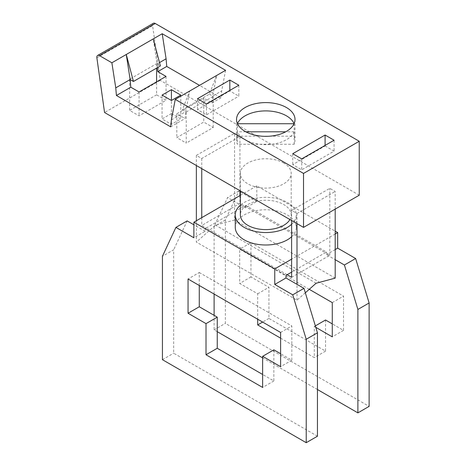 <?xml version="1.0" encoding="UTF-8"?>
<svg xmlns="http://www.w3.org/2000/svg" width="466" height="466" viewBox="0 0 466 466"><rect width="100%" height="100%" fill="white"/><g stroke="black" fill="none" stroke-linecap="round" stroke-linejoin="round"><path stroke-width="0.35" stroke-dasharray="2.33 1.75" d="M359.239 195.219L160.275 80.35L152.592 25.607L96.876 57.778M153.343 23.3A3.815 2.202 -120 0 0 152.592 25.607M225.573 70.314L221.694 90.905L221.03 97.784L199.512 85.36M171.371 119.96L185.748 111.659L189.627 91.068L182.433 109.743L209.391 94.179L216.585 75.504L212.706 96.095L221.694 90.905M159.529 62.584L157.1 63.988L153.221 38.923M157.415 67.634L157.1 63.988L160.415 65.904M170.707 126.839L185.084 118.539L185.748 111.659L186.249 111.945L186.249 143.079L213.207 127.515L203.77 122.063L176.812 137.627L186.249 143.079M209.391 94.179L212.706 96.095L212.042 102.974L203.77 98.198L176.812 113.762L185.084 118.539M212.042 102.974L221.03 97.784M176.812 113.762L176.812 137.627M182.433 109.743L185.748 111.659M186.249 111.945L213.207 96.38L212.706 96.095M238.819 85.226L238.819 96.153L229.831 90.963L197.485 109.638L206.467 114.828L238.819 96.153M206.467 103.906L206.467 114.828M229.831 90.416L229.831 90.963M197.485 98.716L197.485 109.638M325.087 145.409L325.087 145.957L292.735 164.638L301.723 169.822L334.075 151.147L325.087 145.957M334.075 140.225L334.075 151.147M292.735 153.71L292.735 164.638M301.723 158.9L301.723 169.822M294.163 144.256L294.163 131.808A29.23 16.875 180 0 1 286.45 139.707A29.23 16.875 180 0 1 257.925 144.029A29.23 16.875 180 0 1 237.398 131.808L237.398 144.256A29.23 16.875 0 0 1 236.547 140.225A29.23 16.875 0 0 1 237.398 136.189L294.163 136.189A29.23 16.875 0 0 1 295.007 140.225A29.23 16.875 0 0 1 294.163 144.256L237.398 144.256M294.11 123.618A29.23 16.875 180 0 1 294.163 123.735L294.163 136.189M237.398 136.189L237.497 123.735M294.163 131.808L285.722 131.808M245.832 131.808L237.398 131.808M156.593 94.825L129.635 110.39L139.072 115.842L166.03 100.272L156.593 94.825L156.593 81.853M171.424 113.558L162.075 118.952L171.424 124.346L180.767 118.952L171.424 113.558L171.424 100.481L171.424 124.346M335.2 278.126L234.549 220.022L234.549 133.352L196.361 155.399L201.749 158.51L239.943 136.462L239.943 190.681M234.549 133.352L239.943 136.462M297.005 223.622L297.005 213.51L291.617 210.393L329.806 188.346L335.2 191.456L335.2 209.1M297.005 213.51L335.2 191.456M283.753 163.053A25.414 14.673 0 0 0 256.05 159.873A25.414 14.673 0 0 0 240.363 173.428A25.414 14.673 0 0 0 247.807 183.802A25.414 14.673 0 0 0 275.505 186.988A25.414 14.673 0 0 0 291.198 173.428A25.414 14.673 0 0 0 283.753 163.053M160.275 80.35L104.559 112.516M289.916 219.533A25.414 14.673 0 0 0 291.198 214.937A25.414 14.673 0 0 0 283.753 204.557A25.414 14.673 0 0 0 256.05 201.376A25.414 14.673 0 0 0 240.363 214.937M291.617 224.292A30.5 17.609 0 0 0 296.277 214.937A30.5 17.609 0 0 0 287.347 202.483A30.5 17.609 0 0 0 240.363 205.203M291.617 236.745A30.5 17.609 0 0 0 296.277 227.385A30.5 17.609 0 0 0 287.347 214.937A30.5 17.609 0 0 0 254.104 211.115A30.5 17.609 0 0 0 235.278 227.385M335.2 234.002L291.617 259.166M240.363 195.365L256.795 185.882L335.2 231.148M287.12 274.73L206.246 228.037L205.122 228.684L205.122 231.276L193.891 237.765M256.795 185.882L256.795 201.446L245.559 207.929L245.559 205.337L244.434 205.984L325.315 252.677L326.439 252.03L326.439 254.622L335.2 259.684M206.246 228.037L244.434 205.984L239.943 203.392L201.749 225.439L206.246 228.037M205.122 228.684L285.996 275.377M335.2 249.566L326.439 254.622M291.617 277.322L329.806 255.275L325.315 252.677L291.617 272.132M245.559 205.337L326.439 252.03M199.279 285.495L199.279 272.523L188.048 279.012M199.279 272.523L291.838 325.961L291.838 360.206L280.608 353.723M280.608 332.45L291.838 325.961M273.868 349.832L273.868 380.961L262.632 374.472M317.451 436.217L173.667 353.205L173.667 249.788L162.436 256.271M187.146 220.901L173.667 249.788M205.122 231.276L193.891 224.793M291.838 360.206L280.608 366.69M162.436 359.688L173.667 353.205M280.608 338.159L314.305 357.614L314.305 326.485L315.797 327.342M309.249 289.322L239.716 249.176L239.716 283.421L257.692 293.796L257.692 319.222M317.451 389.524L262.632 357.871M217.255 331.67L214.11 329.858L214.11 315.331M214.11 294.058L214.11 226.441L227.589 197.555L245.559 207.929M325.536 319.996L325.536 351.125L268.923 318.441L268.923 287.312L250.953 276.938L250.953 242.693L239.716 249.176M250.953 242.693L343.512 296.131L343.512 330.377L332.275 323.887M332.275 302.615L343.512 296.131M239.943 191.718L238.819 191.072L225.34 219.958L225.34 323.369L369.124 406.381M256.795 201.446L240.363 191.957M343.512 330.377L332.275 336.86M257.692 293.796L268.923 287.312M268.923 318.441L262.632 322.07M325.536 351.125L314.305 357.614M314.305 326.485L315.354 325.88M214.11 329.858L225.34 323.369M225.34 219.958L214.11 226.441M250.953 276.938L239.716 283.421M238.819 191.072L227.589 197.555M273.868 380.961L262.632 387.444M305.323 292.805L297.005 300.18L196.361 242.07L196.361 220.773M297.005 300.18L297.005 284.33M291.617 210.393L291.617 220.511M201.749 158.51L201.749 168.628M201.749 217.657L201.749 225.439M196.361 155.399L196.361 165.517M239.943 195.609L239.943 203.392M329.806 255.275L329.806 188.346M234.549 220.022L215.455 225.136L196.361 242.07M316.105 283.246L215.455 225.136M213.207 96.38L213.207 127.515M203.77 98.198L203.77 122.063M157.1 63.988L156.593 63.696L129.635 79.261L130.142 79.552M139.072 91.971L139.072 115.842M129.635 79.261L129.635 110.39M166.03 76.407L166.03 100.272M156.593 63.696L156.593 68.106M162.075 95.087L162.075 118.952M180.767 95.087L180.767 118.952M295.007 119.471L295.007 140.225M240.363 190.92L240.363 173.428M296.277 227.385L296.277 214.937M291.198 214.937L291.198 173.428M236.547 119.471L236.547 140.225"/><path stroke-width="0.7" d="M175.251 99.369L171.371 119.96L170.707 126.839L116.424 95.501L115.76 87.853L111.881 62.788L162.209 33.733L225.573 70.314L175.251 99.369L303.523 173.428L303.523 227.385L104.559 112.516L96.876 57.778A3.815 2.202 -120 0 1 97.627 55.466A3.815 2.202 -120 0 1 99.532 55.658L111.881 62.788M97.627 55.466L153.343 23.3A3.815 2.202 -120 0 1 155.248 23.486L359.239 141.262L359.239 195.219L303.523 227.385M199.512 85.36L166.746 66.446L166.088 58.798L162.209 33.733M166.088 58.798L159.529 62.584M116.424 95.501L130.8 87.2L130.142 79.552L133.457 81.468L160.415 65.904L153.221 38.923M171.424 89.688L162.075 95.087L171.424 100.481L180.767 95.087L171.424 89.688L171.424 100.481M130.8 87.2L139.072 91.971L166.03 76.407L157.764 71.636L166.746 66.446M286.45 131.4A29.23 16.875 180 0 1 254.593 135.058A29.23 16.875 180 0 1 236.547 119.471A29.23 16.875 180 0 1 245.11 107.535A29.23 16.875 180 0 1 276.967 103.877A29.23 16.875 180 0 1 295.007 119.471A29.23 16.875 180 0 1 286.45 131.4M238.819 85.226L206.467 103.906L197.485 98.716L229.831 80.041L238.819 85.226M301.723 158.9L292.735 153.71L325.087 135.035L334.075 140.225L301.723 158.9M359.239 141.262L303.523 173.428M229.831 80.041L229.831 90.416M325.087 135.035L325.087 145.409M237.444 123.618A29.23 16.875 180 0 1 245.11 115.836A29.23 16.875 180 0 1 273.53 111.502A29.23 16.875 180 0 1 294.11 123.618M237.497 123.735L294.058 123.735M285.722 131.808L245.832 131.808M240.363 190.92L240.363 214.937A25.414 14.673 0 0 0 247.807 225.311A25.414 14.673 0 0 0 289.916 219.533M240.363 205.203A30.5 17.609 0 0 0 235.278 214.937A30.5 17.609 0 0 0 244.213 227.385A30.5 17.609 0 0 0 291.617 224.292M235.278 214.937L235.278 227.385A30.5 17.609 0 0 0 244.213 239.839A30.5 17.609 0 0 0 291.617 236.745M291.617 259.166L274.765 268.894L193.891 222.2L240.363 195.365M335.2 231.148L337.669 232.575L335.2 234.002M274.765 268.894L274.765 284.458L292.735 294.832L306.22 339.283L306.22 442.7L162.436 359.688L162.436 256.271L175.915 227.385L193.891 237.765L193.891 222.2M306.22 442.7L317.451 436.217L317.451 332.8L303.972 288.349L285.996 277.975L285.996 275.377L287.12 274.73L291.617 277.322L291.617 220.511M335.2 259.684L344.409 265.003L357.888 309.453L357.888 412.87L369.124 406.381L369.124 302.97L355.64 258.514L337.669 248.139L335.2 249.566M337.669 248.139L337.669 232.575M285.996 277.975L274.765 284.458M291.617 272.132L287.12 274.73M303.972 288.349L292.735 294.832M317.451 332.8L306.22 339.283M262.632 387.444L262.632 356.315L280.608 366.69L280.608 332.45L188.048 279.012L188.048 313.251L206.019 323.631L206.019 354.76L262.632 387.444M206.019 323.631L217.255 317.142L199.279 306.768L188.048 313.251M199.279 306.768L199.279 285.495M280.608 353.723L273.868 349.832L262.632 356.315M262.632 374.472L217.255 348.277L217.255 317.142M193.891 224.793L187.146 220.901L175.915 227.385M257.692 319.222L257.692 324.924L280.608 338.159M315.797 327.342L332.275 336.86L332.275 302.615L309.249 289.322M357.888 412.87L317.451 389.524M262.632 357.871L217.255 331.67M214.11 315.331L214.11 294.058M332.275 323.887L325.536 319.996L315.354 325.88M240.363 191.957L239.943 191.718M262.632 322.07L257.692 324.924M355.64 258.514L344.409 265.003M369.124 302.97L357.888 309.453M217.255 348.277L206.019 354.76M297.005 284.33L297.005 223.622M201.749 168.628L201.749 217.657M196.361 165.517L196.361 220.773M239.943 190.681L239.943 195.609M335.2 209.1L335.2 278.126L316.105 283.246L305.323 292.805M156.593 68.106L156.593 81.853M157.764 71.636L157.415 67.634M133.457 81.468L126.263 54.487L130.142 79.552L115.76 87.853M155.248 23.486L99.532 55.658"/></g></svg>
